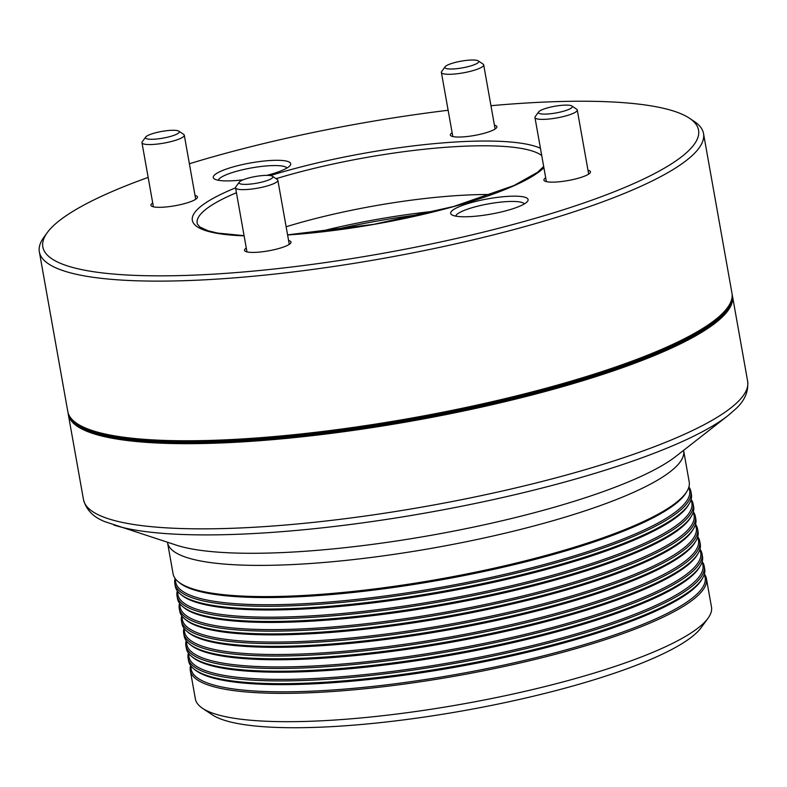 <?xml version="1.0" encoding="UTF-8"?>
<svg xmlns="http://www.w3.org/2000/svg" width="787" height="787" viewBox="0 0 787 787"><rect width="100%" height="100%" fill="white"/><g stroke="black" fill="none" stroke-linecap="round" stroke-linejoin="round"><path stroke-width="1.18" d="M687.071 491.108L686.244 492.514A261.038 51.686 169.9 0 1 675.295 504.034A261.038 51.686 169.9 0 1 312.046 595.985A261.038 51.686 169.9 0 1 193.779 589.807A261.038 51.686 169.9 0 1 179.515 582.774L178.255 581.741A262.12 51.893 -10.1 0 0 311.327 595.011A262.12 51.893 -10.1 0 0 687.071 491.108A262.12 51.893 -10.1 0 0 689.196 481.9L683.588 450.351M689.294 503.552L688.468 504.949A261.038 51.686 169.9 0 1 677.509 516.469A261.038 51.686 169.9 0 1 314.259 608.43A261.038 51.686 169.9 0 1 195.993 602.242A261.038 51.686 169.9 0 1 181.738 595.218L180.479 594.185A262.12 51.893 -10.1 0 0 313.541 607.456A262.12 51.893 -10.1 0 0 689.294 503.552A262.12 51.893 -10.1 0 0 691.409 494.344L690.917 491.58A262.12 51.893 169.9 0 1 313.049 604.691A262.12 51.893 169.9 0 1 174.812 583.521A262.12 51.893 169.9 0 1 175.108 578.465M691.507 515.987L690.681 517.393A261.038 51.686 169.9 0 1 679.722 528.913A261.038 51.686 169.9 0 1 316.472 620.864A261.038 51.686 169.9 0 1 198.206 614.686A261.038 51.686 169.9 0 1 183.951 607.653L182.692 606.62A262.12 51.893 -10.1 0 0 315.764 619.89A262.12 51.893 -10.1 0 0 691.507 515.987A262.12 51.893 -10.1 0 0 693.632 506.779L693.14 504.024A262.12 51.893 169.9 0 1 315.272 617.136A262.12 51.893 169.9 0 1 177.026 595.956A262.12 51.893 169.9 0 1 177.331 590.909M693.721 528.431L692.894 529.828A261.038 51.686 169.9 0 1 681.936 541.358A261.038 51.686 169.9 0 1 318.686 633.309A261.038 51.686 169.9 0 1 200.429 627.121A261.038 51.686 169.9 0 1 186.165 620.097L184.906 619.064A262.12 51.893 -10.1 0 0 317.978 632.335A262.12 51.893 -10.1 0 0 693.721 528.431A262.12 51.893 -10.1 0 0 695.846 519.223L695.354 516.469A262.12 51.893 169.9 0 1 317.486 629.57A262.12 51.893 169.9 0 1 179.239 608.4A262.12 51.893 169.9 0 1 179.544 603.354M695.934 540.866L695.108 542.273A261.038 51.686 169.9 0 1 684.159 553.792A261.038 51.686 169.9 0 1 320.909 645.743A261.038 51.686 169.9 0 1 202.643 639.565A261.038 51.686 169.9 0 1 188.378 632.532L187.119 631.508A262.12 51.893 -10.1 0 0 320.191 644.769A262.12 51.893 -10.1 0 0 695.934 540.866A262.12 51.893 -10.1 0 0 698.059 531.658L697.567 528.903A262.12 51.893 169.9 0 1 319.699 642.015A262.12 51.893 169.9 0 1 181.463 620.835A262.12 51.893 169.9 0 1 181.758 615.788M698.158 553.31L697.331 554.707A261.038 51.686 169.9 0 1 686.372 566.237A261.038 51.686 169.9 0 1 323.123 658.188A261.038 51.686 169.9 0 1 204.856 652A261.038 51.686 169.9 0 1 190.602 644.976L189.342 643.943A262.12 51.893 -10.1 0 0 322.404 657.214A262.12 51.893 -10.1 0 0 698.158 553.31A262.12 51.893 -10.1 0 0 700.273 544.102L699.781 541.348A262.12 51.893 169.9 0 1 321.913 654.459A262.12 51.893 169.9 0 1 183.676 633.279A262.12 51.893 169.9 0 1 183.971 628.233M700.371 565.755L699.545 567.152A261.038 51.686 169.9 0 1 688.586 578.671A261.038 51.686 169.9 0 1 325.336 670.632A261.038 51.686 169.9 0 1 207.07 664.444A261.038 51.686 169.9 0 1 192.815 657.411L191.556 656.388A262.12 51.893 -10.1 0 0 324.628 669.648A262.12 51.893 -10.1 0 0 700.371 565.755A262.12 51.893 -10.1 0 0 702.496 556.547L702.004 553.782A262.12 51.893 169.9 0 1 324.136 666.894A262.12 51.893 169.9 0 1 185.889 645.714A262.12 51.893 169.9 0 1 186.194 640.667M702.584 578.189L701.758 579.586A261.038 51.686 169.9 0 1 690.799 591.116A261.038 51.686 169.9 0 1 327.549 683.067A261.038 51.686 169.9 0 1 209.293 676.889A261.038 51.686 169.9 0 1 195.028 669.855L193.769 668.822A262.12 51.893 -10.1 0 0 326.841 682.093A262.12 51.893 -10.1 0 0 702.584 578.189A262.12 51.893 -10.1 0 0 704.709 568.981L704.217 566.227A262.12 51.893 169.9 0 1 326.349 679.338A262.12 51.893 169.9 0 1 188.103 658.158A262.12 51.893 169.9 0 1 188.408 653.112M70.466 417.553A336.452 66.61 -10.1 0 0 246.449 440.592A336.452 66.61 -10.1 0 0 731.546 299.798M732.136 294.643A337.318 66.787 169.9 0 1 732.481 296.079A337.318 66.787 169.9 0 1 246.203 441.645A337.318 66.787 169.9 0 1 68.302 414.385A337.318 66.787 169.9 0 1 68.125 412.919M707.995 618.267L701.128 627.692A253.522 50.191 169.9 0 1 339.02 726.204A253.522 50.191 169.9 0 1 212.234 714.783L202.525 708.3A262.12 51.893 -10.1 0 0 333.609 720.105A262.12 51.893 -10.1 0 0 707.995 618.267A262.12 51.893 -10.1 0 0 711.478 606.993L706.431 578.661A262.12 51.893 169.9 0 1 328.563 691.773A262.12 51.893 169.9 0 1 190.326 670.593A262.12 51.893 169.9 0 1 190.621 665.546M190.326 670.593L195.373 698.925A262.12 51.893 -10.1 0 0 202.525 708.3M683.637 450.705A262.12 51.893 -10.1 0 1 305.769 563.817A262.12 51.893 -10.1 0 1 167.533 542.637L173.091 573.831A262.12 51.893 -10.1 0 0 178.255 581.741M175.55 579.055A261.038 51.686 -10.1 0 0 313.324 603.167A261.038 51.686 -10.1 0 0 575.877 555.386A261.038 51.686 -10.1 0 0 688.684 487.645M174.812 583.521L175.304 586.276A262.12 51.893 -10.1 0 0 180.479 594.185M177.773 591.49A261.038 51.686 -10.1 0 0 315.538 615.611A261.038 51.686 -10.1 0 0 578.101 567.83A261.038 51.686 -10.1 0 0 690.897 500.089M177.026 595.956L177.518 598.71A262.12 51.893 -10.1 0 0 182.692 606.62M179.987 603.934A261.038 51.686 -10.1 0 0 317.751 628.046A261.038 51.686 -10.1 0 0 580.314 580.265A261.038 51.686 -10.1 0 0 693.111 512.534M179.239 608.4L179.731 611.155A262.12 51.893 -10.1 0 0 184.906 619.064M182.2 616.369A261.038 51.686 -10.1 0 0 319.965 640.49A261.038 51.686 -10.1 0 0 582.528 592.709A261.038 51.686 -10.1 0 0 695.334 524.968M181.463 620.835L181.954 623.599A262.12 51.893 -10.1 0 0 187.119 631.508M184.414 628.813A261.038 51.686 -10.1 0 0 322.188 652.935A261.038 51.686 -10.1 0 0 584.741 605.144A261.038 51.686 -10.1 0 0 697.548 537.413M183.676 633.279L184.168 636.034A262.12 51.893 -10.1 0 0 189.342 643.943M186.637 641.248A261.038 51.686 -10.1 0 0 324.401 665.369A261.038 51.686 -10.1 0 0 586.964 617.588A261.038 51.686 -10.1 0 0 699.761 549.847M185.889 645.714L186.381 648.478A262.12 51.893 -10.1 0 0 191.556 656.388M188.85 653.692A261.038 51.686 -10.1 0 0 326.615 677.814A261.038 51.686 -10.1 0 0 589.178 630.023A261.038 51.686 -10.1 0 0 701.974 562.292M188.103 658.158L188.595 660.913A262.12 51.893 -10.1 0 0 193.769 668.822M191.064 666.136A261.038 51.686 -10.1 0 0 328.828 690.248A261.038 51.686 -10.1 0 0 591.391 642.467A261.038 51.686 -10.1 0 0 704.198 574.726M688.9 486.946A262.12 51.893 169.9 0 1 690.917 491.58M691.114 499.391A262.12 51.893 169.9 0 1 693.14 504.024M693.327 511.825A262.12 51.893 169.9 0 1 695.354 516.469M695.541 524.27A262.12 51.893 169.9 0 1 697.567 528.903M697.764 536.714A262.12 51.893 169.9 0 1 699.781 541.348M699.977 549.149A262.12 51.893 169.9 0 1 702.004 553.782M702.191 561.593A262.12 51.893 169.9 0 1 704.217 566.227M704.404 574.028A262.12 51.893 169.9 0 1 706.431 578.661M243.124 179.81A39.32 7.781 169.9 0 1 234.024 180.676A39.32 7.781 169.9 0 1 214.359 178.905A39.32 7.781 169.9 0 1 228.141 168.448A39.32 7.781 169.9 0 1 269.971 160.528A39.32 7.781 169.9 0 1 290.187 165.398A39.32 7.781 169.9 0 1 266.832 175.363M286.97 168.025A35.022 6.935 -10.1 0 0 268.741 165.772A35.022 6.935 -10.1 0 0 218.284 180.253M507.369 196.406A39.32 7.781 169.9 0 1 527.585 201.265A39.32 7.781 169.9 0 1 471.423 216.543A39.32 7.781 169.9 0 1 451.768 214.772A39.32 7.781 169.9 0 1 465.55 204.325A39.32 7.781 169.9 0 1 507.369 196.406M524.368 203.892A35.022 6.935 -10.1 0 0 506.149 201.649A35.022 6.935 -10.1 0 0 455.693 216.13M494.433 125.172A23.63 4.683 169.9 0 1 496.882 126.717A23.63 4.683 169.9 0 1 462.815 136.908A23.63 4.683 169.9 0 1 450.351 135A23.63 4.683 169.9 0 1 452.122 132.708M587.997 170.258A23.63 4.683 169.9 0 1 590.457 171.802A23.63 4.683 169.9 0 1 556.379 182.004A23.63 4.683 169.9 0 1 543.915 180.095A23.63 4.683 169.9 0 1 545.686 177.793M288.583 240.527A23.63 4.683 169.9 0 1 291.042 242.071A23.63 4.683 169.9 0 1 256.975 252.273A23.63 4.683 169.9 0 1 244.511 250.364A23.63 4.683 169.9 0 1 246.282 248.062M195.019 195.442A23.63 4.683 169.9 0 1 197.478 196.976A23.63 4.683 169.9 0 1 163.411 207.178A23.63 4.683 169.9 0 1 150.947 205.269A23.63 4.683 169.9 0 1 152.717 202.977M727.483 307.678L726.45 309.094A336.029 66.531 169.9 0 1 246.498 439.648A336.029 66.531 169.9 0 1 78.454 424.518L76.998 423.544A337.318 66.787 -10.1 0 0 245.692 438.733A337.318 66.787 -10.1 0 0 727.483 307.678A337.318 66.787 -10.1 0 0 731.959 293.177L703.519 133.534A337.318 66.787 169.9 0 1 217.251 279.09A337.318 66.787 169.9 0 1 39.35 251.84A337.318 66.787 169.9 0 1 43.826 237.34L47.259 232.627A333.019 65.931 -10.1 0 0 218.471 273.846A333.019 65.931 -10.1 0 0 572.729 206.735A333.019 65.931 -10.1 0 0 689.461 118.227A333.019 65.931 -10.1 0 0 522.922 103.235A333.019 65.931 -10.1 0 0 490.96 105.714M39.35 251.84L67.79 411.483A337.318 66.787 -10.1 0 0 76.998 423.544M448.128 110.269A333.019 65.931 -10.1 0 0 189.382 163.755M148.163 177.4A333.019 65.931 -10.1 0 0 47.259 232.627M491.531 194.527A170.809 33.821 -10.1 0 0 457.818 195.54A170.809 33.821 -10.1 0 0 286.134 226.764M316.679 232.381A170.809 33.821 169.9 0 1 436.529 211.024M424.016 214.074A172.953 34.244 -10.1 0 0 329.478 230.916M689.461 118.227L694.311 121.473A337.318 66.787 169.9 0 1 703.519 133.534M170.248 130.376A17.186 3.404 -10.1 0 0 145.703 137.056A17.186 3.404 -10.1 0 0 154.537 139.181A17.186 3.404 -10.1 0 0 172.825 135.718A17.186 3.404 -10.1 0 0 178.846 131.154A17.186 3.404 -10.1 0 0 170.248 130.376M178.846 131.154L183.696 134.39A21.485 4.25 169.9 0 1 184.286 135.157A21.485 4.25 169.9 0 1 153.308 144.434A21.485 4.25 169.9 0 1 141.975 142.693A21.485 4.25 169.9 0 1 142.26 141.768L145.703 137.056M240.96 180.833A17.186 3.404 -10.1 0 0 239.268 182.141A17.186 3.404 -10.1 0 0 250.541 184.069A17.186 3.404 -10.1 0 0 270.954 178.905A17.186 3.404 -10.1 0 0 272.41 176.239A17.186 3.404 -10.1 0 0 258.018 176.091A17.186 3.404 -10.1 0 0 240.96 180.833M272.41 176.239L277.26 179.475A21.485 4.25 169.9 0 1 277.85 180.243A21.485 4.25 169.9 0 1 275.44 182.81A21.485 4.25 169.9 0 1 252.007 189.028A21.485 4.25 169.9 0 1 235.549 187.778A21.485 4.25 169.9 0 1 235.834 186.863L239.268 182.141M547.506 114.007A17.186 3.404 -10.1 0 0 565.794 110.544A17.186 3.404 -10.1 0 0 571.815 105.97A17.186 3.404 -10.1 0 0 563.226 105.202A17.186 3.404 -10.1 0 0 538.672 111.882A17.186 3.404 -10.1 0 0 547.506 114.007M571.815 105.97L576.674 109.216A21.485 4.25 169.9 0 1 577.255 109.983A21.485 4.25 169.9 0 1 546.286 119.25A21.485 4.25 169.9 0 1 534.953 117.519A21.485 4.25 169.9 0 1 535.239 116.594L538.672 111.882M476.804 63.55A17.186 3.404 -10.1 0 0 478.25 60.884A17.186 3.404 -10.1 0 0 463.858 60.727A17.186 3.404 -10.1 0 0 446.8 65.469A17.186 3.404 -10.1 0 0 445.108 66.787A17.186 3.404 -10.1 0 0 456.391 68.715A17.186 3.404 -10.1 0 0 476.804 63.55M478.25 60.884L483.11 64.121A21.485 4.25 169.9 0 1 483.69 64.888A21.485 4.25 169.9 0 1 481.29 67.456A21.485 4.25 169.9 0 1 457.847 73.673A21.485 4.25 169.9 0 1 441.389 72.424A21.485 4.25 169.9 0 1 441.674 71.499L445.108 66.787M113.751 525.008A333.019 65.931 -10.1 0 0 264.619 532.897A333.019 65.931 -10.1 0 0 728.024 415.595L675.984 456.293A270.708 53.595 -10.1 0 1 299.286 551.657A270.708 53.595 -10.1 0 1 176.642 545.243L104.681 521.584C93.191 517.029 86.127 509.691 83.481 499.568A337.318 66.787 -10.1 0 0 261.373 526.818A337.318 66.787 -10.1 0 0 747.65 381.262L732.481 296.079M541.731 155.58A176.908 35.022 -10.1 0 0 452.21 146.854A176.908 35.022 -10.1 0 0 276.07 178.688M236.425 192.726A176.908 35.022 -10.1 0 0 197.389 224.049L199.829 226.961L207.965 230.748L217.586 233.07L244.068 235.657M543.896 167.72A181.177 35.868 169.9 0 1 287.885 234.949A181.177 35.868 169.9 0 1 287.599 234.969M244.108 235.844A181.177 35.868 169.9 0 1 235.559 187.857M270.325 175.59A181.177 35.868 169.9 0 1 453.509 142.122A181.177 35.868 169.9 0 1 540.433 148.271M83.481 499.568L68.302 414.385M728.024 415.595L735.353 409.25C744.561 401.006 748.663 391.67 747.65 381.262M287.58 234.851L373.707 224.344L453.617 206.499L513.99 185.516L537.659 172.215L543.679 166.5M141.975 142.693L153.396 206.814M184.286 135.157L195.707 199.278M235.549 187.778L246.97 251.899M277.85 180.243L289.272 244.364M577.255 109.983L588.676 174.104M534.953 117.519L546.375 181.64M483.69 64.888L495.112 129.009M441.389 72.424L452.81 136.544"/></g></svg>
